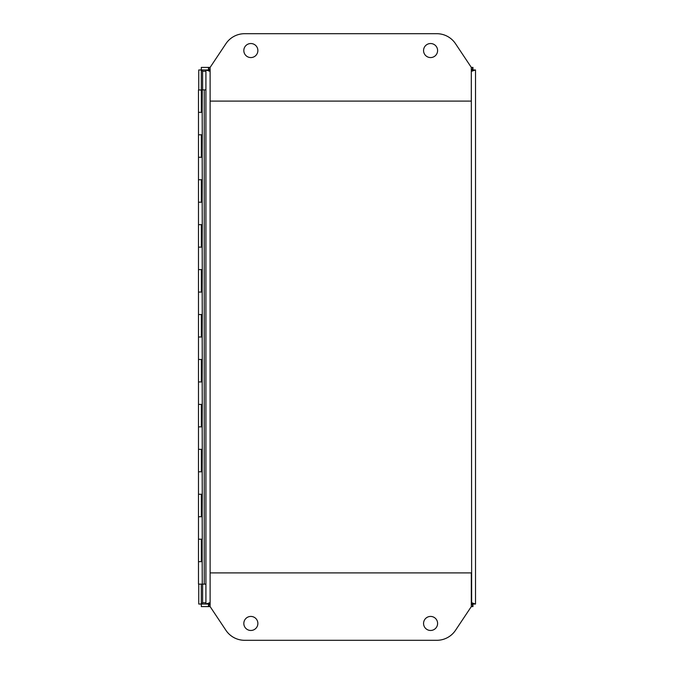 <?xml version="1.0" encoding="UTF-8"?>
<svg xmlns="http://www.w3.org/2000/svg" width="674" height="674" viewBox="0 0 674 674"><rect width="100%" height="100%" fill="white"/><g stroke="black" fill="none" stroke-linecap="round" stroke-linejoin="round"><path stroke-width="1.01" d="M475.515 604.03L472.954 604.03L472.946 606.6L471.311 606.6L472.946 606.6L471.648 602.733L475.515 604.03L475.515 69.97L471.648 71.267L472.946 67.4L471.311 67.4L472.946 67.4L472.946 69.961L475.515 69.97L475.515 603.297M208.477 67.4L209.782 71.267L205.915 69.97L205.915 604.03L209.782 602.733L208.477 606.6L210.12 606.6L208.477 606.6L208.477 604.039L205.915 604.03L205.915 69.97L208.477 69.97L208.477 67.4L210.12 67.4L208.477 67.4M472.954 69.97L471.648 71.267L472.946 69.961M471.311 71.267L471.648 602.733L472.954 604.03L471.311 602.733M208.477 69.961L209.782 71.267L208.477 69.97L201.324 69.961L202.621 71.259L201.315 69.97L198.754 69.961L198.754 89.869M208.477 604.03L209.782 602.733L208.477 604.039L201.324 604.039L202.613 602.733L201.324 604.039L201.315 584.139M257.872 623.45A7.018 7.018 0 0 1 250.846 630.468A7.018 7.018 0 0 1 243.828 623.45A7.018 7.018 0 0 1 250.846 616.432A7.018 7.018 0 0 1 257.872 623.45M437.603 623.45A7.018 7.018 0 0 1 430.585 630.468A7.018 7.018 0 0 1 423.558 623.45A7.018 7.018 0 0 1 430.585 616.432A7.018 7.018 0 0 1 437.603 623.45M436.819 640.3A22.469 22.469 0 0 0 455.514 630.3L471.311 606.6L471.311 572.9L210.12 572.9L210.12 606.6L225.916 630.3A22.469 22.469 0 0 0 244.603 640.3L436.819 640.3M423.558 50.55A7.018 7.018 0 0 1 430.585 43.532A7.018 7.018 0 0 1 437.603 50.55A7.018 7.018 0 0 1 430.585 57.568A7.018 7.018 0 0 1 423.558 50.55M243.828 50.55A7.018 7.018 0 0 1 250.846 43.532A7.018 7.018 0 0 1 257.872 50.55A7.018 7.018 0 0 1 250.846 57.568A7.018 7.018 0 0 1 243.828 50.55M244.603 33.7A22.469 22.469 0 0 0 225.916 43.7L210.12 67.4L210.12 101.1L471.311 101.1L471.311 67.4L455.514 43.7A22.469 22.469 0 0 0 436.819 33.7L244.603 33.7M202.267 89.869L202.166 112.339L198.485 112.331L201.332 112.339L201.315 89.861L205.915 89.861M202.267 134.8L202.166 157.269L198.485 157.261L201.332 157.269L201.332 134.8L198.485 134.8L202.267 134.8L202.166 112.339M202.267 179.739L202.166 202.2L198.485 202.2L201.332 202.2L201.332 179.739L198.485 179.739L202.267 179.731L202.166 157.269M202.267 224.669L202.166 247.139L198.485 247.131L201.332 247.139L201.332 224.669L198.485 224.669L202.267 224.669L202.166 202.2M202.267 269.6L202.166 292.069L198.485 292.069L201.332 292.069L201.332 269.6L198.485 269.6L202.267 269.6L202.166 247.139M202.267 314.539L202.166 337L198.485 337L201.332 337L201.332 314.539L198.485 314.539L202.267 314.531L202.166 292.069M202.267 359.469L202.166 381.939L198.485 381.931L201.332 381.939L201.332 359.469L198.485 359.469L202.267 359.469L202.166 337M202.267 404.4L202.166 426.869L198.485 426.869L201.332 426.869L201.332 404.4L198.485 404.4L202.267 404.4L202.166 381.939M202.267 449.339L202.166 471.8L198.485 471.8L201.332 471.8L201.332 449.339L198.485 449.339L202.267 449.331L202.166 426.869M202.267 494.269L202.166 516.739L198.485 516.739L201.332 516.739L201.332 494.269L198.485 494.269L202.267 494.269L202.166 471.8M202.166 539.2L202.166 561.669L198.485 561.669L201.332 561.669L201.332 539.2L198.485 539.2L202.267 539.2L202.166 516.739M201.332 90.097L198.485 89.869L198.485 584.139L204.239 584.139L204.239 89.861M202.621 89.861L202.604 71.259L205.915 71.267M205.915 602.733L202.621 602.741L202.621 584.139M472.895 603.786L471.589 602.741L472.895 604.03L475.456 604.039M475.456 69.961L472.895 69.961L471.598 71.267L472.895 70.214M202.166 89.869L201.332 89.869L201.324 67.4L210.12 67.4M210.12 606.6L201.324 606.6L201.324 604.039L198.754 604.039L198.754 584.139M472.887 606.6L471.311 606.6M471.311 67.4L472.887 67.4M205.915 584.139L204.239 584.139M202.166 561.669L202.267 584.139M202.166 134.8L201.745 157.261M202.166 179.739L201.745 202.2M202.166 224.669L201.745 247.131M202.166 269.6L201.745 292.069M202.166 314.539L201.745 337M202.166 359.469L201.745 381.931M202.166 404.4L201.745 426.869M202.166 449.339L201.745 471.8M202.166 494.269L201.745 516.739M210.12 602.733L210.12 71.267M201.745 90.097L201.745 112.331M201.745 539.2L201.745 561.669"/></g></svg>
